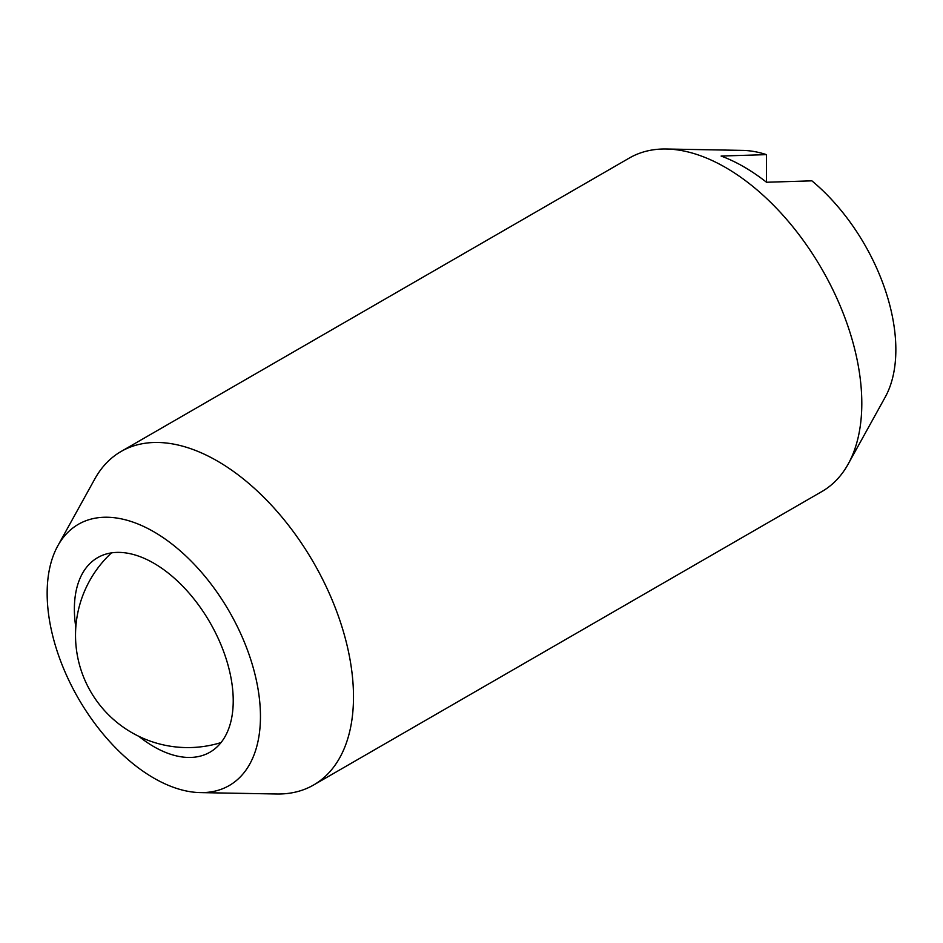 <?xml version="1.0" encoding="UTF-8"?>
<svg xmlns="http://www.w3.org/2000/svg" width="943" height="943" viewBox="0 0 943 943"><rect width="100%" height="100%" fill="white"/><g stroke="black" fill="none" stroke-linecap="round" stroke-linejoin="round"><path stroke-width="1.41" d="M313.618 784.989L821.931 491.515A192.549 111.168 -120 0 0 848.205 464.027A192.549 111.168 -120 0 0 861.808 403.368A192.549 111.168 -120 0 0 725.65 167.548A192.549 111.168 -120 0 0 666.324 149.006A192.549 111.168 -120 0 0 629.382 158.011L121.069 451.485A192.549 111.168 60 0 1 217.35 461.021A192.549 111.168 60 0 1 353.495 696.842A192.549 111.168 60 0 1 313.618 784.989A192.549 111.168 60 0 1 276.676 793.994L200.281 792.603A150.833 87.086 -120 0 0 260.457 716.491A150.833 87.086 -120 0 0 177.649 548.649A150.833 87.086 -120 0 0 57.806 545.832A150.833 87.086 -120 0 0 47.15 593.347A150.833 87.086 -120 0 0 200.281 792.603M75.805 627.213A112.323 64.855 60 0 1 97.648 557.643A112.323 64.855 60 0 1 153.803 563.207A112.323 64.855 60 0 1 227.18 662.186A112.323 64.855 60 0 1 209.971 752.196A112.323 64.855 60 0 1 153.803 746.632A112.323 64.855 60 0 1 138.798 736.318M766.506 182.247A180.632 104.284 -120 0 0 721.112 156.043L766.506 154.64L766.506 182.247L811.888 180.844A150.833 87.086 60 0 1 895.85 349.653A150.833 87.086 60 0 1 885.194 397.168L848.205 464.027M666.324 149.006L742.719 150.397A150.833 87.086 60 0 1 766.506 154.64M57.806 545.832L94.795 478.973A192.549 111.168 60 0 1 121.069 451.485M111.498 552.881A112.323 112.323 0 0 0 221.027 742.577"/></g></svg>

